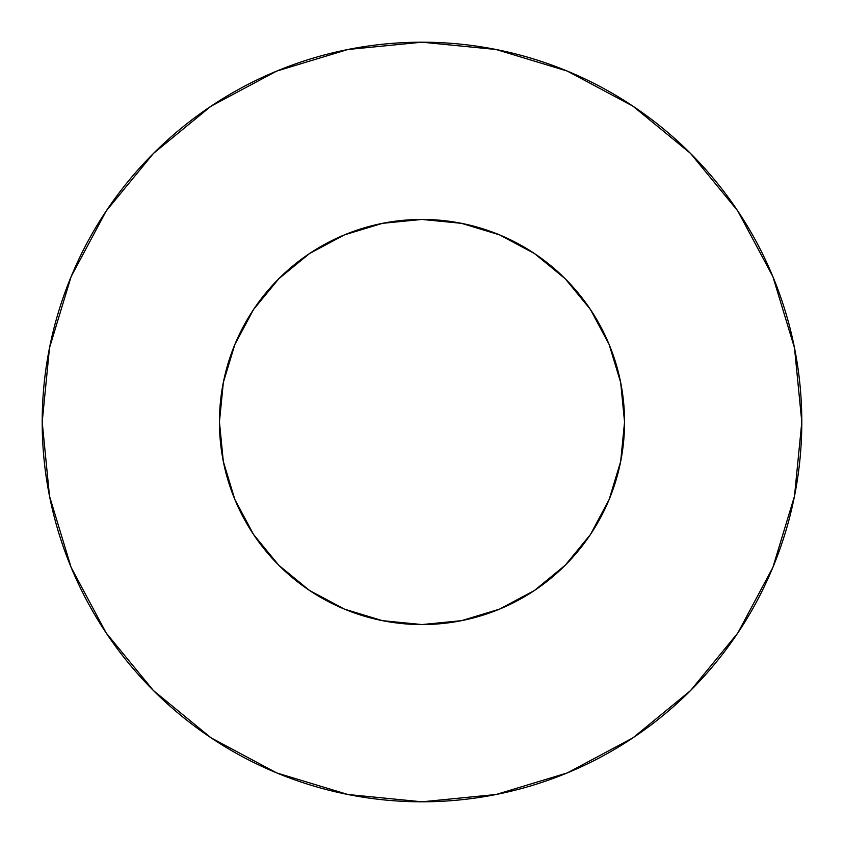 <?xml version="1.0" encoding="UTF-8"?>
<svg xmlns="http://www.w3.org/2000/svg" width="844" height="844" viewBox="0 0 844 844"><rect width="100%" height="100%" fill="white"/><g stroke="black" fill="none" stroke-linecap="round" stroke-linejoin="round"><path stroke-width="1.27" d="M219.44 422A202.56 202.56 0 0 1 422 219.44A202.56 202.56 0 0 1 624.56 422A202.56 202.56 0 0 1 422 624.56A202.56 202.56 0 0 1 219.44 422L223.333 461.52L234.864 499.521L253.58 534.537L278.773 565.227L309.463 590.42L344.479 609.136L382.48 620.667L422 624.56L461.52 620.667L499.521 609.136L534.537 590.42L565.227 565.227L590.42 534.537L609.136 499.521L620.667 461.52L624.56 422L620.667 382.48L609.136 344.479L590.42 309.463L565.227 278.773L534.537 253.58L499.521 234.864L461.52 223.333L422 219.44L382.48 223.333L344.479 234.864L309.463 253.58L278.773 278.773L253.58 309.463L234.864 344.479L223.333 382.48L219.44 422M42.2 422A379.8 379.8 0 0 1 422 42.2A379.8 379.8 0 0 1 801.8 422A379.8 379.8 0 0 1 422 801.8A379.8 379.8 0 0 1 42.2 422L49.501 496.093L71.107 567.347L106.207 633.011L153.439 690.561L210.989 737.793L276.653 772.893L347.907 794.499L422 801.8L496.093 794.499L567.347 772.893L633.011 737.793L690.561 690.561L737.793 633.011L772.893 567.347L794.499 496.093L801.8 422L794.499 347.907L772.893 276.653L737.793 210.989L690.561 153.439L633.011 106.207L567.347 71.107L496.093 49.501L422 42.2L347.907 49.501L276.653 71.107L210.989 106.207L153.439 153.439L106.207 210.989L71.107 276.653L49.501 347.907L42.2 422M737.793 210.989L690.561 153.439L633.106 106.281M210.989 106.207L153.439 153.439L106.281 210.894M106.207 633.011L153.439 690.561L210.894 737.719M633.011 737.793L690.561 690.561L737.719 633.106"/></g></svg>
